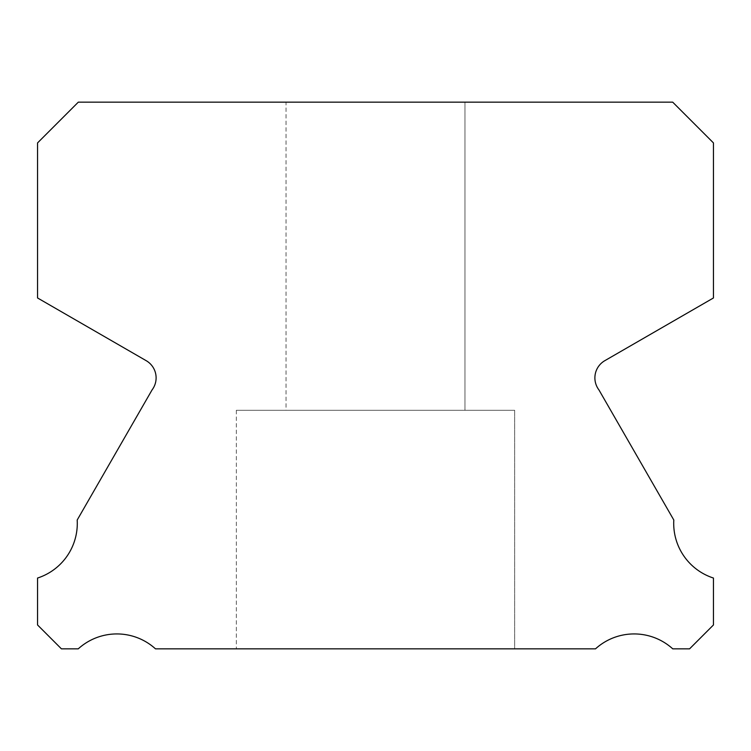 <?xml version="1.0" encoding="UTF-8"?>
<svg xmlns="http://www.w3.org/2000/svg" width="751" height="751" viewBox="0 0 751 751"><rect width="100%" height="100%" fill="white"/><g stroke="black" fill="none" stroke-linecap="round" stroke-linejoin="round"><path stroke-width="0.56" stroke-dasharray="3.75 2.82" d="M286.047 102.155L464.953 102.155L286.047 102.155L464.953 102.155L286.047 102.155L464.953 102.155L286.047 102.155L464.953 102.155L286.047 102.155L464.953 102.155L286.047 102.155L464.953 102.155L286.047 102.155L464.953 102.155L286.047 102.155L464.953 102.155L286.047 102.155L464.953 102.155L286.047 102.155L464.953 102.155L286.047 102.155L464.953 102.155L286.047 102.155L464.953 102.155L286.047 102.155L464.953 102.155L286.047 102.155L464.953 102.155L286.047 102.155L464.953 102.155L286.047 102.155L464.953 102.155L286.047 102.155L464.953 102.155L464.953 410.29L286.047 410.29L464.953 410.29L286.047 410.29L464.953 410.29L286.047 410.29L464.953 410.29L286.047 410.29L464.953 410.29L286.047 410.29L464.953 410.29L286.047 410.29L464.953 410.29L286.047 410.29L464.953 410.29L286.047 410.29L464.953 410.29L286.047 410.29L464.953 410.29L286.047 410.29L464.953 410.29L286.047 410.29L464.953 410.29L286.047 410.29L464.953 410.29L286.047 410.29L464.953 410.29L286.047 410.29L464.953 410.29L286.047 410.29L464.953 410.29L286.047 410.29L464.953 410.29L286.047 410.29L464.953 410.29L464.953 102.155L286.047 102.155L286.047 410.29M464.953 102.155L464.953 410.29M713.45 578.045A57.433 57.433 0 0 1 673.807 520.021L598.941 389.919A19.883 19.883 0 0 1 604.912 360.621L713.45 297.969L713.45 142.915L672.699 102.155L78.301 102.155L37.55 142.915L37.55 297.969L146.088 360.621A19.883 19.883 0 0 1 152.059 389.919L77.193 520.021A57.433 57.433 0 0 1 37.55 578.045L37.55 624.963L61.422 648.845L78.254 648.845A57.452 57.452 0 0 1 155.485 648.845L595.515 648.845A57.452 57.452 0 0 1 672.746 648.845L689.578 648.845L713.45 624.963L713.45 578.045M514.66 410.29L236.34 410.29L514.66 410.29L236.34 410.29L514.66 410.29L236.34 410.29L514.66 410.29L236.34 410.29L514.66 410.29L236.34 410.29L514.66 410.29L236.34 410.29L514.66 410.29L236.34 410.29L514.66 410.29L236.34 410.29L514.66 410.29L236.34 410.29L514.66 410.29L236.34 410.29L514.66 410.29L236.34 410.29L514.66 410.29L236.34 410.29L514.66 410.29L236.34 410.29L514.66 410.29L236.34 410.29L514.66 410.29L236.34 410.29L514.66 410.29L236.34 410.29L514.66 410.29L236.34 410.29L514.66 410.29L514.66 648.845L236.34 648.845L514.66 648.845L236.34 648.845L514.66 648.845L236.34 648.845L514.66 648.845L236.34 648.845L514.66 648.845L236.34 648.845L514.66 648.845L236.34 648.845L514.66 648.845L236.34 648.845L514.66 648.845L236.34 648.845L514.66 648.845L236.34 648.845L514.66 648.845L236.34 648.845L514.66 648.845L236.34 648.845L514.66 648.845L236.34 648.845L514.66 648.845L236.34 648.845L514.66 648.845L236.34 648.845L514.66 648.845L236.34 648.845L514.66 648.845L236.34 648.845L514.66 648.845L236.34 648.845L514.66 648.845L514.66 410.29L514.66 648.845M236.34 410.29L236.34 648.845"/><path stroke-width="1.13" d="M713.45 578.045A57.433 57.433 0 0 1 673.807 520.021L598.941 389.919A19.883 19.883 0 0 1 604.912 360.621L713.45 297.969L713.45 142.915L672.699 102.155L78.301 102.155L37.55 142.915L37.55 297.969L146.088 360.621A19.883 19.883 0 0 1 152.059 389.919L77.193 520.021A57.433 57.433 0 0 1 37.55 578.045L37.55 624.963L61.422 648.845L78.254 648.845A57.452 57.452 0 0 1 155.485 648.845L595.515 648.845A57.452 57.452 0 0 1 672.746 648.845L689.578 648.845L713.45 624.963L713.45 578.045"/></g></svg>
